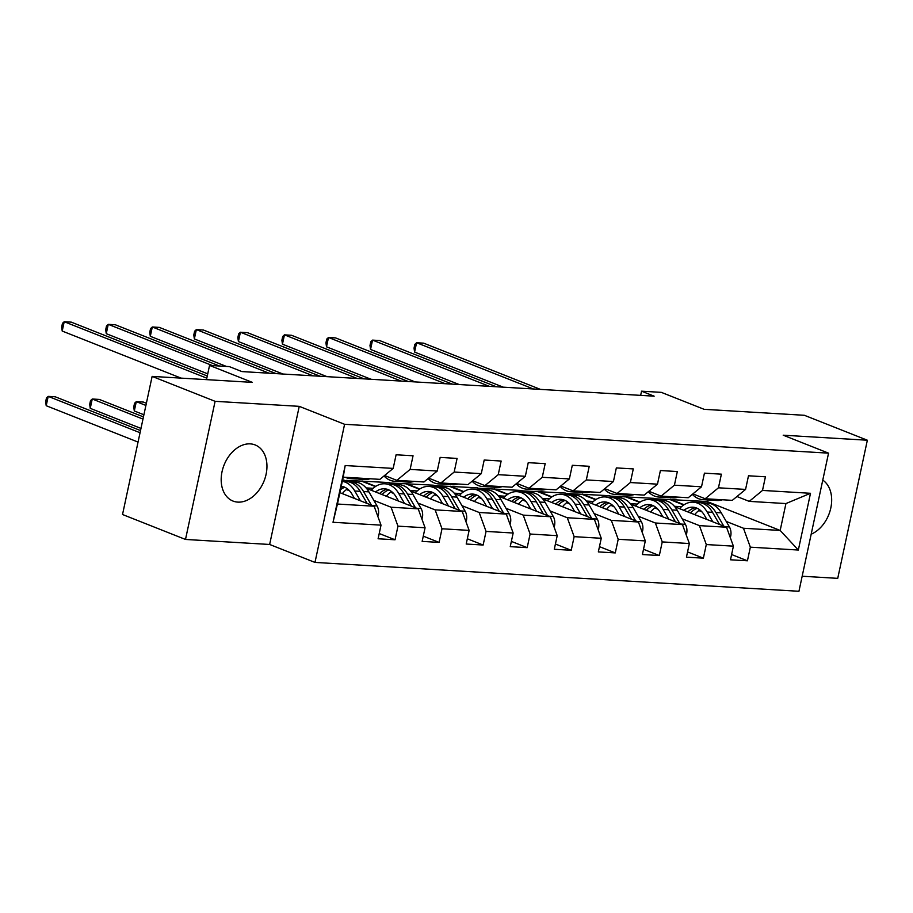 <?xml version="1.0" encoding="UTF-8"?>
<svg xmlns="http://www.w3.org/2000/svg" width="913" height="913" viewBox="0 0 913 913"><rect width="100%" height="100%" fill="white"/><g stroke="black" fill="none" stroke-linecap="round" stroke-linejoin="round"><path stroke-width="1.37" d="M250.31 443.878A30.163 21.524 111.6 0 0 222.909 468.346A30.163 21.524 111.6 0 0 232.963 501.043A30.163 21.524 111.6 0 0 237.825 502.116A30.163 21.524 111.6 0 0 265.227 477.647A30.163 21.524 111.6 0 0 255.172 444.951A30.163 21.524 111.6 0 0 250.31 443.878M802.162 576.229L837.735 578.351L867.35 440.226L804.376 415.289L704.14 409.321L661.32 392.362L641.554 391.186L640.652 395.363M314.985 562.419L798.943 591.282L828.548 453.156L344.589 424.294L314.985 562.419L269.643 544.468L299.247 406.342L215.103 401.321L185.499 539.446L269.643 544.468M185.499 539.446L122.525 514.51L152.129 376.396L252.376 382.376L209.545 365.417L206.498 379.637M215.103 401.321L152.129 376.396M654.598 498.76L707.13 501.522L780.17 530.442L785.933 503.565L749.231 501.374L762.503 490.429L765.425 476.803L748.489 475.787L745.567 489.414L718.463 487.804L721.384 474.178L704.437 473.162L701.515 486.789L674.41 485.18L677.332 471.553L660.396 470.537L657.474 484.164L630.369 482.543L633.291 468.917L616.343 467.913L613.422 481.539L586.317 479.918L589.239 466.292L572.303 465.288L569.381 478.914L542.265 477.294L545.187 463.667L528.25 462.663L525.329 476.278L498.224 474.669L501.146 461.042L484.198 460.026L481.277 473.653L454.172 472.044L457.093 458.417L440.157 457.402L437.236 471.028L410.131 469.408L413.053 455.781L396.105 454.777L393.183 468.403L345.182 465.539L333.017 522.282L337.445 504.033L374.147 506.224L339.876 492.655M762.503 490.429L810.504 493.294L798.339 550.037L750.349 547.172L747.427 560.799L731.61 554.533M333.017 522.282L381.018 525.146L378.096 538.773L395.044 539.777L397.965 526.15L425.07 527.771L422.148 541.398L439.085 542.402L442.006 528.775L469.122 530.396L466.201 544.022L483.137 545.038L486.058 531.412L513.163 533.021L510.241 546.647L527.189 547.663L530.111 534.037L557.215 535.646L554.294 549.272L571.23 550.288L574.151 536.661L601.256 538.282L598.335 551.909L615.282 552.913L618.204 539.286L645.308 540.907L642.387 554.533L659.323 555.538L662.245 541.911L689.349 543.532L686.439 557.158L703.375 558.174L706.297 544.547L733.401 546.157L730.48 559.783L747.427 560.799M209.545 365.417L229.311 366.604L241.911 371.58L654.142 396.174L641.554 391.186M745.567 489.414L732.294 500.358L705.178 498.749L692.91 493.887M610.557 496.136L653.48 498.315L657.919 500.073A29.593 20.177 -86.6 0 0 656.242 500.084M674.833 506.772L726.531 527.235L699.426 525.626L682.182 518.801M626.375 496.706L640.036 502.116M654.792 507.959L657.839 509.157M705.178 498.749L718.463 487.804M733.401 546.157L726.531 527.235M706.297 544.547L699.426 525.626M701.515 486.789L688.242 497.733L661.138 496.113L648.869 491.262M566.505 493.511L609.428 495.691L613.878 497.448A29.593 20.177 -86.6 0 0 612.189 497.459M630.78 504.147L682.479 524.61L655.374 523.001L638.141 516.176M582.323 494.07L595.984 499.479M610.751 505.323L613.787 506.532M661.138 496.113L674.41 485.18M689.349 543.532L682.479 524.61M662.245 541.911L655.374 523.001M657.474 484.164L644.19 495.108L617.085 493.488L604.817 488.626M522.464 490.886L565.387 493.066L569.826 494.823A29.593 20.177 -86.6 0 0 568.148 494.823M586.739 501.522L638.438 521.985L611.322 520.364L594.089 513.54M538.282 491.445L551.943 496.855M566.699 502.698L569.746 503.908M617.085 493.488L630.369 482.543M645.308 540.907L638.438 521.985M618.204 539.286L611.322 520.364M613.422 481.539L600.149 492.484L573.044 490.863L560.765 486.001M478.412 488.261L521.334 490.441L525.774 492.198A29.593 20.177 -86.6 0 0 524.096 492.198M542.687 498.897L594.386 519.36L567.281 517.739L550.048 510.915M494.23 488.82L507.89 494.23M522.647 500.073L525.694 501.283M573.044 490.863L586.317 479.918M601.256 538.282L594.386 519.36M574.151 536.661L567.281 517.739M569.381 478.914L556.097 489.847L528.992 488.238L516.724 483.376M434.36 485.625L477.282 487.816L481.733 489.573M498.646 496.261L550.334 516.735L523.229 515.115L505.996 508.29M450.177 486.195L463.85 491.605M478.606 497.448L481.653 498.646M528.992 488.238L542.265 477.294M557.215 535.646L550.334 516.735M530.111 534.037L523.229 515.115M525.329 476.278L512.056 487.222L484.951 485.613L472.672 480.752M390.319 483L433.241 485.18L437.681 486.937M454.594 493.636L506.293 514.099L479.188 512.49L461.944 505.665M406.137 483.57L419.797 488.98M434.554 494.823L437.601 496.021M484.951 485.613L498.224 474.669M513.163 533.021L506.293 514.099M486.058 531.412L479.188 512.49M481.277 473.653L468.004 484.598L440.899 482.977L428.631 478.127M346.267 480.375L389.189 482.555L393.64 484.312M410.542 491.011L462.24 511.474L435.136 509.865L417.903 503.04M362.084 480.946L375.745 486.355M390.513 492.187L393.549 493.397M440.899 482.977L454.172 472.044M469.122 530.396L462.24 511.474M442.006 528.775L435.136 509.865M437.236 471.028L423.952 481.973L396.847 480.352L384.578 475.502M342.637 479.781L349.588 481.687M366.501 488.387L418.2 508.849L391.084 507.229L373.851 500.404M346.461 489.562L349.508 490.772M396.847 480.352L410.131 469.408M425.07 527.771L418.2 508.849M397.965 526.15L391.084 507.229M393.183 468.403L379.911 479.348L343.208 477.157L345.182 465.539M381.018 525.146L374.147 506.224M299.247 406.342L344.589 424.294M867.35 440.226L783.206 435.204L828.548 453.156M343.208 477.157L337.445 504.033M749.231 501.374L736.962 496.512M707.13 501.522L707.461 499.925M670.416 499.331L684.088 504.741M698.844 510.584L701.892 511.782M726.234 521.426L743.467 528.25L780.17 530.442L798.339 550.037M785.933 503.565L810.504 493.294M750.349 547.172L743.467 528.25M395.044 539.777L379.226 533.523M375.369 486.606L362.005 481.311M366.09 487.907L373.166 488.329M439.085 542.402L423.278 536.148M419.409 489.231L406.057 483.936M410.142 490.532L417.207 490.954M483.137 545.038L467.319 538.773M463.462 491.856L450.098 486.572M454.195 493.168L461.259 493.591M527.189 547.663L511.371 541.398M507.514 494.481L494.15 489.197M498.236 495.793L505.3 496.216M571.23 550.288L555.412 544.022M551.555 497.106L538.202 491.822M542.288 498.418L549.352 498.84M615.282 552.913L599.464 546.647M595.607 499.742L582.243 494.447M586.329 501.043L593.393 501.465M659.323 555.538L643.517 549.284M639.648 502.367L626.295 497.071M630.381 503.668L637.445 504.09M703.375 558.174L687.557 551.909M683.7 504.992L670.336 499.708M674.433 506.304L681.497 506.715M811.178 534.196A30.163 21.524 111.6 0 0 830.807 507.993A30.163 21.524 111.6 0 0 822.761 480.135M355.91 477.91A29.593 20.177 93.4 0 1 350.535 478.64A29.593 20.177 93.4 0 1 345.285 477.282M370.027 478.754A29.593 20.177 93.4 0 1 364.652 479.485L359.288 479.165A29.593 20.177 -86.6 0 0 364.664 478.435M361.274 478.229A29.593 20.177 93.4 0 1 355.899 478.96L350.535 478.64M206.817 378.176L64.218 321.718L71.271 322.141L207.285 375.985M357.599 478.96A29.593 20.177 -86.6 0 0 359.288 479.165M181.105 378.119L62.21 331.054L64.218 321.718L62.461 323.35L61.65 327.082L62.21 331.054M377.754 516.153L378.324 515.206A10.248 6.984 -86.6 0 0 377.046 505.928L368.898 491.856A29.593 20.177 -86.6 0 0 354.974 482.007L349.611 481.687A29.593 20.177 -86.6 0 0 347.91 481.699M347.476 488.9A24.56 16.754 -86.6 0 0 342.329 493.625M360.452 500.803L354.78 491.011A29.593 20.177 -86.6 0 0 342.307 481.334M354.484 498.43L352.121 494.355A24.56 16.754 -86.6 0 0 341.257 486.252M371.408 505.14L363.534 491.536A29.593 20.177 -86.6 0 0 349.611 481.687M340.515 489.676A24.56 16.754 93.4 0 1 344.886 487.302M140.522 430.559L55.271 396.801L48.206 396.379L46.209 405.714L138.057 442.075M342.329 481.254L346.221 481.482A29.593 20.177 93.4 0 1 360.144 491.331L367.163 503.462M343.22 486.663A24.56 16.754 -86.6 0 0 341.04 487.257M46.209 405.714L45.65 401.743L46.449 398.011L48.206 396.379L140.054 432.739M399.962 480.535A29.593 20.177 93.4 0 1 394.587 481.265A29.593 20.177 93.4 0 1 384.008 475.97M414.08 481.379A29.593 20.177 93.4 0 1 408.704 482.11L403.341 481.79A29.593 20.177 -86.6 0 0 408.716 481.06M405.326 480.866A29.593 20.177 93.4 0 1 399.951 481.585L394.587 481.265M212.444 365.588L108.259 324.343L115.323 324.766L219.497 366.01M401.652 481.585A29.593 20.177 -86.6 0 0 403.341 481.79M207.742 373.851L106.262 333.679L108.259 324.343L106.501 325.975L105.703 329.707L106.262 333.679M444.003 483.171A29.593 20.177 93.4 0 1 438.628 483.901A29.593 20.177 93.4 0 1 428.06 478.595M458.121 484.004A29.593 20.177 93.4 0 1 452.745 484.735L447.381 484.415A29.593 20.177 -86.6 0 0 452.757 483.685M449.367 483.491A29.593 20.177 93.4 0 1 444.003 484.221L438.628 483.901M269.084 373.2L152.311 326.98L159.364 327.402L276.137 373.622M445.704 484.21A29.593 20.177 -86.6 0 0 447.381 484.415M226.378 366.421L150.303 336.304L152.311 326.98L150.554 328.6L149.755 332.343L150.303 336.304M421.806 518.778L422.377 517.842A10.248 6.984 -86.6 0 0 421.098 508.564L412.95 494.481A29.593 20.177 -86.6 0 0 399.027 484.632L393.651 484.312A29.593 20.177 -86.6 0 0 391.951 484.324M391.529 491.525A24.56 16.754 -86.6 0 0 386.382 496.25M404.493 503.428L398.833 493.636A29.593 20.177 -86.6 0 0 384.909 483.799A29.593 20.177 -86.6 0 0 371.249 490.258M398.525 501.066L396.162 496.98A24.56 16.754 -86.6 0 0 384.601 488.809A24.56 16.754 -86.6 0 0 375.563 491.97M415.461 507.765L407.586 494.161A29.593 20.177 -86.6 0 0 393.651 484.312M382.136 494.572A24.56 16.754 93.4 0 1 388.927 489.927M143.455 416.899L99.312 399.426L92.259 399.004L90.25 408.339L140.979 428.425M384.909 483.799L390.273 484.118A29.593 20.177 93.4 0 1 404.197 493.956L411.215 506.087M387.272 489.288A24.56 16.754 -86.6 0 0 379.534 493.545M90.25 408.339L89.702 404.368L90.501 400.636L92.259 399.004L142.976 419.09M465.847 521.414L466.429 520.467A10.248 6.984 -86.6 0 0 465.139 511.189L457.002 497.106A29.593 20.177 -86.6 0 0 443.067 487.268L437.704 486.949A29.593 20.177 -86.6 0 0 436.003 486.949M435.569 494.15A24.56 16.754 -86.6 0 0 430.422 498.875M448.545 506.053L442.885 496.261A29.593 20.177 -86.6 0 0 428.95 486.424A29.593 20.177 -86.6 0 0 415.289 492.894M442.577 503.691L440.214 499.605A24.56 16.754 -86.6 0 0 428.654 491.445A24.56 16.754 -86.6 0 0 419.615 494.606M459.501 510.39L451.627 496.786A29.593 20.177 -86.6 0 0 437.704 486.949M426.188 497.197A24.56 16.754 93.4 0 1 432.979 492.552M146.377 403.249L143.364 402.062L136.299 401.64L134.302 410.964L143.912 414.776M428.95 486.424L434.314 486.743A29.593 20.177 93.4 0 1 448.249 496.581L455.256 508.712M431.313 491.913A24.56 16.754 -86.6 0 0 423.586 496.17M134.302 410.964L133.743 407.004L134.542 403.261L136.299 401.64L145.909 405.44M488.056 485.796A29.593 20.177 93.4 0 1 482.68 486.526A29.593 20.177 93.4 0 1 472.101 481.219M502.173 486.64A29.593 20.177 93.4 0 1 496.798 487.371L491.434 487.04A29.593 20.177 -86.6 0 0 496.809 486.321M493.419 486.115A29.593 20.177 93.4 0 1 488.044 486.846L482.68 486.526M313.125 375.836L196.352 329.604L203.416 330.027L320.189 376.259M489.745 486.834A29.593 20.177 -86.6 0 0 491.434 487.04M283.019 374.033L194.355 338.94L196.352 329.604L194.595 331.236L193.796 334.968L194.355 338.94M532.108 488.421A29.593 20.177 93.4 0 1 526.733 489.151A29.593 20.177 93.4 0 1 516.153 483.844M546.225 489.265A29.593 20.177 93.4 0 1 540.85 489.996L535.486 489.676A29.593 20.177 -86.6 0 0 540.861 488.946M537.472 488.74A29.593 20.177 93.4 0 1 532.096 489.471L526.733 489.151M357.177 378.461L240.404 332.229L247.457 332.652L364.241 378.884M533.797 489.471A29.593 20.177 -86.6 0 0 535.486 489.676M327.071 376.658L238.407 341.565L240.404 332.229L238.647 333.861L237.848 337.593L238.407 341.565M576.149 491.046A29.593 20.177 93.4 0 1 570.773 491.776A29.593 20.177 93.4 0 1 560.194 486.469M590.266 491.89A29.593 20.177 93.4 0 1 584.891 492.621L579.527 492.301A29.593 20.177 -86.6 0 0 584.902 491.571M581.513 491.365A29.593 20.177 93.4 0 1 576.137 492.096L570.773 491.776M401.229 381.086L284.445 334.854L291.509 335.276L408.282 381.508M577.838 492.096A29.593 20.177 -86.6 0 0 579.527 492.301M371.112 379.294L282.448 344.19L284.445 334.854L282.699 336.486L281.889 340.218L282.448 344.19M509.899 524.039L510.47 523.092A10.248 6.984 -86.6 0 0 509.192 513.814L501.043 499.731A29.593 20.177 -86.6 0 0 487.12 489.893L481.756 489.573A29.593 20.177 -86.6 0 0 480.055 489.573M479.622 496.786A24.56 16.754 -86.6 0 0 474.475 501.511M492.586 508.678L486.926 498.886A29.593 20.177 -86.6 0 0 473.002 489.048A29.593 20.177 -86.6 0 0 459.342 495.519M486.618 506.316L484.255 502.241A24.56 16.754 -86.6 0 0 472.694 494.07A24.56 16.754 -86.6 0 0 463.667 497.231M503.554 513.015L495.679 499.411A29.593 20.177 -86.6 0 0 481.756 489.573M470.229 499.833A24.56 16.754 93.4 0 1 477.02 495.188M473.002 489.048L478.366 489.368A29.593 20.177 93.4 0 1 492.29 499.206L499.308 511.337M475.365 494.549A24.56 16.754 -86.6 0 0 467.627 498.795M553.951 526.664L554.522 525.717A10.248 6.984 -86.6 0 0 553.244 516.438L545.095 502.355A29.593 20.177 -86.6 0 0 531.161 492.518L525.797 492.198A29.593 20.177 -86.6 0 1 539.731 502.036L545.095 502.355M523.674 499.411A24.56 16.754 -86.6 0 0 518.516 504.136M536.639 511.303L530.978 501.522A29.593 20.177 -86.6 0 0 517.043 491.673A29.593 20.177 -86.6 0 0 503.394 498.144M530.67 508.94L528.307 504.866A24.56 16.754 -86.6 0 0 516.747 496.695A24.56 16.754 -86.6 0 0 507.708 499.856M514.281 502.458A24.56 16.754 93.4 0 1 521.072 497.813M517.043 491.673L522.407 491.993A29.593 20.177 93.4 0 1 536.342 501.842L543.361 513.962M519.406 497.174A24.56 16.754 -86.6 0 0 511.679 501.431M547.595 515.651L539.731 502.036M597.992 529.289L598.563 528.342A10.248 6.984 -86.6 0 0 597.285 519.063L589.136 504.992A29.593 20.177 -86.6 0 0 575.213 495.143L569.849 494.823A29.593 20.177 -86.6 0 1 583.772 504.672L589.136 504.992M567.715 502.036A24.56 16.754 -86.6 0 0 562.568 506.761M580.691 513.939L575.019 504.147A29.593 20.177 -86.6 0 0 561.096 494.298A29.593 20.177 -86.6 0 0 547.435 500.769M574.711 511.565L572.36 507.491A24.56 16.754 -86.6 0 0 560.799 499.32A24.56 16.754 -86.6 0 0 551.76 502.481M558.322 505.083A24.56 16.754 93.4 0 1 565.124 500.438M561.096 494.298L566.459 494.618A29.593 20.177 93.4 0 1 580.383 504.467L587.401 516.598M563.458 499.799A24.56 16.754 -86.6 0 0 555.732 504.056M591.647 518.276L583.772 504.672M642.044 531.914L642.615 530.978A10.248 6.984 -86.6 0 0 641.337 521.7L633.188 507.617A29.593 20.177 -86.6 0 0 619.254 497.768L613.89 497.448A29.593 20.177 -86.6 0 1 627.824 507.297L633.188 507.617M611.767 504.661A24.56 16.754 -86.6 0 0 606.62 509.386M624.732 516.564L619.071 506.772A29.593 20.177 -86.6 0 0 605.136 496.934A29.593 20.177 -86.6 0 0 591.487 503.394M618.763 514.202L616.401 510.116A24.56 16.754 -86.6 0 0 604.84 501.945A24.56 16.754 -86.6 0 0 595.801 505.106M602.375 507.708A24.56 16.754 93.4 0 1 609.165 503.063M605.136 496.934L610.512 497.254A29.593 20.177 93.4 0 1 624.435 507.092L631.454 519.223M607.51 502.424A24.56 16.754 -86.6 0 0 599.773 506.681M635.699 520.901L627.824 507.297M686.085 534.55L686.656 533.603A10.248 6.984 -86.6 0 0 685.378 524.324L677.229 510.241A29.593 20.177 -86.6 0 0 663.306 500.404L657.942 500.084A29.593 20.177 -86.6 0 1 671.865 509.922L677.229 510.241M655.808 507.286A24.56 16.754 -86.6 0 0 650.661 512.01M668.784 519.189L663.112 509.397A29.593 20.177 -86.6 0 0 649.189 499.559A29.593 20.177 -86.6 0 0 635.528 506.03M662.815 516.826L660.453 512.741A24.56 16.754 -86.6 0 0 648.892 504.581A24.56 16.754 -86.6 0 0 639.853 507.731M646.427 510.333A24.56 16.754 93.4 0 1 653.217 505.688M649.189 499.559L654.553 499.879A29.593 20.177 93.4 0 1 668.476 509.716L675.494 521.848M651.551 505.049A24.56 16.754 -86.6 0 0 643.825 509.306M679.74 523.526L671.865 509.922M620.201 493.671A29.593 20.177 93.4 0 1 614.826 494.401A29.593 20.177 93.4 0 1 604.246 489.106M634.318 494.515A29.593 20.177 93.4 0 1 628.943 495.245L623.579 494.926A29.593 20.177 -86.6 0 0 628.954 494.195M625.565 493.99A29.593 20.177 93.4 0 1 620.189 494.72L614.826 494.401M445.27 383.711L328.497 337.479L335.562 337.901L452.334 384.133M621.89 494.72A29.593 20.177 -86.6 0 0 623.579 494.926M415.164 381.919L326.5 346.814L328.497 337.479L326.74 339.111L325.941 342.843L326.5 346.814M664.242 496.307A29.593 20.177 93.4 0 1 658.866 497.037A29.593 20.177 93.4 0 1 648.298 491.73M678.359 497.14A29.593 20.177 93.4 0 1 672.984 497.87L667.62 497.551A29.593 20.177 -86.6 0 0 672.995 496.82M669.606 496.626A29.593 20.177 93.4 0 1 664.23 497.357L658.866 497.037M489.322 386.336L372.55 340.115L379.603 340.538L496.375 386.758M665.931 497.345A29.593 20.177 -86.6 0 0 667.62 497.551M459.205 384.544L370.541 349.439L372.55 340.115L370.792 341.736L369.993 345.479L370.541 349.439M708.294 498.932A29.593 20.177 93.4 0 1 702.919 499.662A29.593 20.177 93.4 0 1 692.339 494.355M722.411 499.776A29.593 20.177 93.4 0 1 717.036 500.495L711.672 500.176A29.593 20.177 -86.6 0 0 717.047 499.457M713.658 499.251A29.593 20.177 93.4 0 1 708.283 499.982L702.919 499.662M533.363 388.972L416.59 342.74L423.655 343.162L540.428 389.383M709.983 499.97A29.593 20.177 -86.6 0 0 711.672 500.176M503.257 387.169L414.593 352.076L416.59 342.74L414.833 344.372L414.034 348.104L414.593 352.076M730.138 537.175L730.708 536.228A10.248 6.984 -86.6 0 0 729.43 526.949L721.281 512.866A29.593 20.177 -86.6 0 0 707.358 503.029L701.994 502.709A29.593 20.177 -86.6 0 0 700.294 502.709M699.86 509.922A24.56 16.754 -86.6 0 0 694.713 514.647M712.825 521.814L707.164 512.022A29.593 20.177 -86.6 0 0 693.241 502.184A29.593 20.177 -86.6 0 0 679.58 508.655M706.856 519.451L704.494 515.377A24.56 16.754 -86.6 0 0 692.933 507.206A24.56 16.754 -86.6 0 0 683.905 510.367M723.792 526.15L715.918 512.547A29.593 20.177 -86.6 0 0 701.994 502.709M690.468 512.969A24.56 16.754 93.4 0 1 697.258 508.324M693.241 502.184L698.605 502.504A29.593 20.177 93.4 0 1 712.528 512.341L719.547 524.473M695.603 507.685A24.56 16.754 -86.6 0 0 687.866 511.931M377.468 515.343L378.222 515.389M363.534 491.536L368.898 491.856M354.78 491.011L360.144 491.331M372.778 505.676L377.046 505.928M421.509 517.979L422.263 518.025M407.586 494.161L412.95 494.481M398.833 493.636L404.197 493.956M416.819 508.301L421.098 508.564M465.562 520.604L466.315 520.65M451.627 496.786L457.002 497.106M442.885 496.261L448.249 496.581M460.871 510.926L465.139 511.189M509.602 523.229L510.367 523.275M495.679 499.411L501.043 499.731M486.926 498.886L492.29 499.206M504.912 513.562L509.192 513.814M553.655 525.854L554.408 525.899M530.978 501.522L536.342 501.842M548.964 516.187L553.244 516.438M597.695 528.479L598.46 528.524M575.019 504.147L580.383 504.467M593.005 518.812L597.285 519.063M641.748 531.115L642.501 531.161M619.071 506.772L624.435 507.092M637.057 521.437L641.337 521.7M685.8 533.74L686.553 533.785M663.112 509.397L668.476 509.716M681.109 524.062L685.378 524.324M729.841 536.365L730.594 536.41M715.918 512.547L721.281 512.866M707.164 512.022L712.528 512.341M725.15 526.698L729.43 526.949"/></g></svg>
